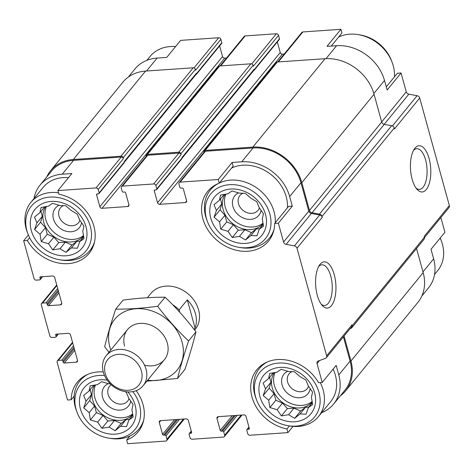 <?xml version="1.0" encoding="UTF-8"?>
<svg xmlns="http://www.w3.org/2000/svg" width="473" height="473" viewBox="0 0 473 473"><rect width="100%" height="100%" fill="white"/><g stroke="black" fill="none" stroke-linecap="round" stroke-linejoin="round"><path stroke-width="0.71" d="M263.041 223.15A24.04 19.618 39.2 0 1 252.736 227.01A24.04 19.618 39.2 0 1 230.268 216.616A24.04 19.618 39.2 0 1 225.905 194.143M225.13 194.261A24.04 19.618 -140.8 0 0 227.164 217.852A24.04 19.618 -140.8 0 0 250.643 229.571A24.04 19.618 -140.8 0 0 263.118 223.617M312.174 401.524A24.04 19.618 39.2 0 1 301.869 405.385A24.04 19.618 39.2 0 1 279.401 394.99A24.04 19.618 39.2 0 1 275.032 372.511M274.263 372.635A24.04 19.618 -140.8 0 0 276.297 396.226A24.04 19.618 -140.8 0 0 299.776 407.939A24.04 19.618 -140.8 0 0 312.251 401.985M132.677 413.91A24.04 19.618 39.2 0 1 122.371 417.771A24.04 19.618 39.2 0 1 99.904 407.377A24.04 19.618 39.2 0 1 95.534 384.904M94.766 385.022A24.04 19.618 -140.8 0 0 96.799 408.613A24.04 19.618 -140.8 0 0 120.278 420.326A24.04 19.618 -140.8 0 0 132.753 414.378M83.544 235.536A24.04 19.618 39.2 0 1 73.238 239.397A24.04 19.618 39.2 0 1 50.771 229.003A24.04 19.618 39.2 0 1 46.407 206.53M45.633 206.648A24.04 19.618 -140.8 0 0 47.667 230.239A24.04 19.618 -140.8 0 0 71.145 241.957A24.04 19.618 -140.8 0 0 83.62 236.003M231.581 168.045A38.082 31.082 39.2 0 1 269.261 173.23A38.082 31.082 39.2 0 1 287.436 207.818M219.224 183.169L233.148 166.129L232.137 162.464L241.75 161.801A41.89 34.192 -140.8 0 1 289.659 196.579L292.29 206.133L288.601 206.388L274.677 223.433A39.277 32.052 39.2 0 1 268.54 241.064A39.277 32.052 39.2 0 1 217.846 241.041A39.277 32.052 39.2 0 1 207.712 191.37A39.277 32.052 39.2 0 1 219.224 183.169L218.213 179.509L232.137 162.464M195.988 74.521A0.952 0.775 -140.8 0 0 196.443 74.279L221.677 43.392A0.952 0.775 -140.8 0 0 221.79 42.73L220.856 39.33L195.621 70.223L195.39 69.371L123.163 157.781L123.4 158.632A1.904 1.555 -140.8 0 0 121.218 157.054L73.569 160.341L62.253 174.188L71.872 173.526L57.948 190.566L58.959 194.232A39.277 32.052 39.2 0 1 90.934 218.591A39.277 32.052 39.2 0 1 89.042 253.451A39.277 32.052 39.2 0 1 27.339 240.503L23.65 240.757L28.356 234.998M62.253 174.188A41.89 34.192 -140.8 0 0 40.104 185.055A41.89 34.192 -140.8 0 0 34.044 198.5M27.907 233.875A35.333 28.841 39.2 0 1 47.885 197.288A35.333 28.841 39.2 0 1 90.047 225.385A35.333 28.841 39.2 0 1 67.308 260.126A35.333 28.841 39.2 0 1 59.592 259.754A35.333 28.841 39.2 0 1 27.907 233.875L27.263 232.154A38.082 31.082 39.2 0 1 30.875 202.379L43.055 187.468A38.082 31.082 39.2 0 1 68.52 177.623M386.258 86.843L397.373 73.238L401.063 72.984L387.139 90.03L384.508 80.469A41.89 34.192 -140.8 0 0 336.605 45.692L326.027 58.634M331.23 46.064L341.92 32.98L340.909 29.314L326.985 46.36L336.605 45.692M128.284 77.123L134.953 68.952A41.89 34.192 -140.8 0 1 157.107 58.078L166.721 57.416L180.645 40.376L218.68 37.751L194.031 67.923M292.29 206.133L278.366 223.179L274.677 223.433M27.339 240.503L29.61 237.718M333.122 369.106A38.082 31.082 39.2 0 1 330.674 401.642L318.489 416.553A38.082 31.082 39.2 0 1 298.357 426.433A38.082 31.082 39.2 0 1 290.038 426.031L288.223 425.741A35.333 28.841 39.2 0 1 256.537 399.856A35.333 28.841 39.2 0 1 276.516 363.276A35.333 28.841 39.2 0 1 318.678 391.366A35.333 28.841 39.2 0 1 295.938 426.114A35.333 28.841 39.2 0 1 288.223 425.741M321.664 412.669A41.89 34.192 -140.8 0 0 333.625 404.048A41.89 34.192 -140.8 0 0 338.786 374.947L336.155 365.393L322.231 382.438L317.04 363.583A2.856 2.33 -140.8 0 1 317.395 361.597A2.856 2.33 -140.8 0 1 318.264 360.988L325.436 358.398A2.856 2.33 -140.8 0 0 326.305 357.789A2.856 2.33 -140.8 0 0 326.654 355.802L297.02 248.219A2.856 2.33 -140.8 0 0 294.443 245.889L286.135 244.364A2.856 2.33 -140.8 0 1 283.558 242.028L278.366 223.179M293.024 426.398L287.933 432.624L286.928 428.964L289.399 425.931M286.928 428.964A39.277 32.052 39.2 0 1 254.947 404.598A39.277 32.052 39.2 0 1 256.839 369.744A39.277 32.052 39.2 0 1 318.548 382.692L322.231 382.438M440.877 217.539L444.927 232.243L431.004 249.289L433.635 258.843L422.974 271.892M136.183 390.686A39.277 32.052 39.2 0 1 138.175 431.825A39.277 32.052 39.2 0 1 126.658 440.02L127.669 443.686L165.704 441.061A1.904 1.555 -140.8 0 0 166.715 440.564A1.904 1.555 -140.8 0 0 166.945 439.246L166.011 435.846A0.952 0.775 -140.8 0 0 164.923 435.054L163.64 435.142A0.952 0.775 -140.8 0 1 162.552 434.356L159.277 422.46A1.904 1.555 -140.8 0 1 159.513 421.141A1.904 1.555 -140.8 0 1 160.518 420.645L186.161 418.877A1.904 1.555 -140.8 0 1 188.337 420.456L191.612 432.346A0.952 0.775 -140.8 0 1 190.991 433.256L189.708 433.345A0.952 0.775 -140.8 0 0 189.088 434.255L190.028 437.649A1.904 1.555 -140.8 0 0 192.204 439.234L223.404 437.082A1.904 1.555 -140.8 0 0 224.409 436.585A1.904 1.555 -140.8 0 0 224.645 435.261L223.705 431.867A0.952 0.775 -140.8 0 0 222.617 431.074L221.334 431.163A0.952 0.775 -140.8 0 1 220.247 430.371L216.971 418.481A1.904 1.555 -140.8 0 1 217.208 417.156A1.904 1.555 -140.8 0 1 218.213 416.666L243.855 414.892A1.904 1.555 -140.8 0 1 246.031 416.477L249.306 428.367A0.952 0.775 -140.8 0 1 248.686 429.277L247.409 429.366A0.952 0.775 -140.8 0 0 246.788 430.27L247.722 433.67A1.904 1.555 -140.8 0 0 249.898 435.249L287.933 432.624M126.658 440.02L129.963 435.976M74.279 348.672L63.205 362.229L62.856 360.958A0.952 0.775 -140.8 0 0 61.768 360.166L58.35 360.402A1.904 1.555 -140.8 0 0 57.339 360.893A1.904 1.555 -140.8 0 0 57.109 362.217L67.515 400.016L71.204 399.762L74.113 396.203M333.625 404.048L344.935 390.201A41.89 34.192 -140.8 0 0 350.103 361.1L343.416 336.835M424.423 237.683L448.995 207.594A2.856 2.33 -140.8 0 0 449.35 205.613L419.717 98.023L394.482 128.916L394.245 128.053L322.018 216.463L322.255 217.326A2.856 2.33 -140.8 0 0 319.677 214.996L311.37 213.471A2.856 2.33 -140.8 0 1 308.792 211.141L300.97 182.732A41.89 34.192 -140.8 0 0 253.067 147.954L205.412 151.242A1.904 1.555 -140.8 0 0 204.407 151.732L179.172 182.625A1.904 1.555 -140.8 0 0 178.936 183.95L179.87 187.343A0.952 0.775 -140.8 0 0 180.958 188.136L182.241 188.047A0.952 0.775 -140.8 0 1 183.329 188.839L186.604 200.729A1.904 1.555 -140.8 0 1 186.374 202.054A1.904 1.555 -140.8 0 1 185.363 202.545L159.72 204.318A1.904 1.555 -140.8 0 1 157.544 202.734L154.269 190.844A0.952 0.775 -140.8 0 1 154.89 189.933L156.173 189.844A0.952 0.775 -140.8 0 0 156.794 188.94L155.859 185.54A1.904 1.555 -140.8 0 0 153.678 183.962L122.483 186.114A1.904 1.555 -140.8 0 0 121.478 186.604A1.904 1.555 -140.8 0 0 121.242 187.929L122.176 191.329A0.952 0.775 -140.8 0 0 123.264 192.121L124.547 192.032A0.952 0.775 -140.8 0 1 125.635 192.818L128.91 204.708A1.904 1.555 -140.8 0 1 128.68 206.033A1.904 1.555 -140.8 0 1 127.669 206.53L102.026 208.297A1.904 1.555 -140.8 0 1 99.85 206.719L96.575 194.823A0.952 0.775 -140.8 0 1 97.196 193.918L98.479 193.829A0.952 0.775 -140.8 0 0 99.099 192.919L98.165 189.525A1.904 1.555 -140.8 0 0 95.984 187.941L57.948 190.566M218.213 179.509L180.178 182.129A1.904 1.555 -140.8 0 0 179.172 182.625M73.569 160.341A41.89 34.192 -140.8 0 0 51.421 171.208L40.104 185.055M23.65 240.757L34.062 278.556A1.904 1.555 -140.8 0 0 36.238 280.134L39.655 279.898A0.952 0.775 -140.8 0 0 40.276 278.987L39.927 277.716A0.952 0.775 -140.8 0 1 40.548 276.806L52.515 275.984A1.904 1.555 -140.8 0 1 54.691 277.562L61.709 303.045A1.904 1.555 -140.8 0 1 61.478 304.364A1.904 1.555 -140.8 0 1 60.467 304.86L48.5 305.688A0.952 0.775 -140.8 0 1 47.412 304.896L47.063 303.625A0.952 0.775 -140.8 0 0 45.976 302.832L42.558 303.069A1.904 1.555 -140.8 0 0 41.547 303.56A1.904 1.555 -140.8 0 0 41.317 304.884L49.854 335.889A1.904 1.555 -140.8 0 0 52.03 337.468L55.447 337.231A0.952 0.775 -140.8 0 0 56.068 336.321L55.719 335.05A0.952 0.775 -140.8 0 1 56.34 334.139L68.307 333.317A1.904 1.555 -140.8 0 1 70.483 334.896L77.501 360.379A1.904 1.555 -140.8 0 1 77.27 361.703A1.904 1.555 -140.8 0 1 76.259 362.194L64.293 363.022A0.952 0.775 -140.8 0 1 63.205 362.229M147.393 297.724L150.822 293.526A28.563 23.313 39.2 0 1 187.692 293.544A28.563 23.313 39.2 0 1 195.059 329.669L194.669 330.148M71.204 399.762A39.277 32.052 39.2 0 1 77.341 382.131A39.277 32.052 39.2 0 1 103.256 371.949M350.097 328.664L350.907 328.368A2.856 2.33 -140.8 0 0 351.776 327.759L424.003 239.35A2.856 2.33 -140.8 0 0 424.352 237.363L424.115 236.5L449.35 205.613M340.294 395.877A42.842 34.967 -140.8 0 0 345.674 390.804L417.896 302.395A42.842 34.967 -140.8 0 0 423.181 272.631L416.53 248.496M394.245 128.053A2.856 2.33 -140.8 0 0 391.662 125.723L384.277 124.364A2.856 2.33 -140.8 0 1 381.699 122.034L374.048 94.257A42.842 34.967 -140.8 0 0 325.057 58.693L277.403 61.981A1.904 1.555 -140.8 0 0 276.398 62.477L204.17 150.887A1.904 1.555 -140.8 0 0 203.94 152.205L203.958 152.282M253.688 70.542A0.952 0.775 -140.8 0 0 254.137 70.3L279.372 39.407A0.952 0.775 -140.8 0 0 279.49 38.745L278.55 35.351L253.315 66.238L253.085 65.392A1.904 1.555 -140.8 0 0 250.909 63.808L219.709 65.96A1.904 1.555 -140.8 0 0 218.703 66.457L146.476 154.866A1.904 1.555 -140.8 0 0 146.24 156.191L146.263 156.267M195.39 69.371A1.904 1.555 -140.8 0 0 193.209 67.793L145.56 71.08A42.842 34.967 -140.8 0 0 122.903 82.196L50.682 170.605A42.842 34.967 -140.8 0 0 46.78 176.884M156.675 189.602L181.91 158.709A0.952 0.775 -140.8 0 0 182.028 158.047L181.91 157.621L254.137 69.212L254.255 69.637A0.952 0.775 -140.8 0 1 254.137 70.3M98.981 193.581L124.216 162.688A0.952 0.775 -140.8 0 0 124.334 162.032L124.216 161.606L196.443 73.197L196.555 73.617A0.952 0.775 -140.8 0 1 196.443 74.279M326.305 357.789L351.54 326.896A2.856 2.33 -140.8 0 0 351.888 324.91L326.654 355.802M429.076 158.496A23.153 10.099 86.1 0 0 414.336 148.995A23.153 10.099 86.1 0 0 410.534 169.559A23.153 10.099 86.1 0 0 417.121 189.407A23.153 10.099 86.1 0 0 428.644 185.292A23.153 10.099 86.1 0 0 429.076 158.496M334.228 274.606A23.153 10.099 86.1 0 0 319.482 265.099A23.153 10.099 86.1 0 0 315.686 285.662A23.153 10.099 86.1 0 0 322.273 305.511A23.153 10.099 86.1 0 0 333.796 301.396A23.153 10.099 86.1 0 0 334.228 274.606M351.776 327.759A2.856 2.33 -140.8 0 0 352.131 325.779L351.888 324.91M284.249 53.999L282.416 54.123L159.72 204.318M277.314 41.926L280.241 52.544A1.904 1.555 -140.8 0 0 282.416 54.123M121.478 186.604L146.713 155.718A1.904 1.555 -140.8 0 1 147.718 155.221L178.918 153.069A1.904 1.555 -140.8 0 1 181.094 154.653L180.857 153.802A1.904 1.555 -140.8 0 0 178.682 152.217L147.481 154.375A1.904 1.555 -140.8 0 0 146.476 154.866M226.555 57.978L224.722 58.108L102.026 208.297M219.62 45.905L222.547 56.523A1.904 1.555 -140.8 0 0 224.722 58.108M345.674 390.804A42.842 34.967 -140.8 0 0 350.954 361.041L344.066 336.043M322.018 216.463A2.856 2.33 -140.8 0 0 319.441 214.133L312.05 212.773A2.856 2.33 -140.8 0 1 309.472 210.444L301.821 182.673A42.842 34.967 -140.8 0 0 252.83 147.103L205.181 150.39A1.904 1.555 -140.8 0 0 204.17 150.887M123.163 157.781A1.904 1.555 -140.8 0 0 120.987 156.202L73.333 159.49A42.842 34.967 -140.8 0 0 50.682 170.605M182.058 158.219L253.96 70.205A1.431 1.165 -140.8 0 0 254.137 69.212M124.364 162.204L196.265 74.184A1.431 1.165 -140.8 0 0 196.443 73.197M421.798 296.116L428.473 287.945A41.89 34.192 -140.8 0 0 433.635 258.843M419.717 98.023A2.856 2.33 -140.8 0 0 417.139 95.694L408.832 94.168L384.182 124.346M401.063 72.984L406.254 91.839A2.856 2.33 -140.8 0 0 408.832 94.168M340.909 29.314L302.874 31.939A1.904 1.555 -140.8 0 0 301.863 32.436L277.746 61.957M278.55 35.351A1.904 1.555 -140.8 0 0 276.374 33.766L245.18 35.918A1.904 1.555 -140.8 0 0 244.169 36.415L220.051 65.936M220.856 39.33A1.904 1.555 -140.8 0 0 218.68 37.751M321.226 304.204A20.386 8.892 86.1 0 0 324.685 305.481A20.386 8.892 86.1 0 0 330.733 276.013A20.386 8.892 86.1 0 0 321.877 264.797A20.386 8.892 86.1 0 0 318.631 266.536M416.08 188.1A20.386 8.892 86.1 0 0 419.533 189.371A20.386 8.892 86.1 0 0 425.582 159.909A20.386 8.892 86.1 0 0 416.725 148.693A20.386 8.892 86.1 0 0 413.479 150.426M132.807 391.626A35.333 28.841 39.2 0 1 116.441 438.501A35.333 28.841 39.2 0 1 108.725 438.128A35.333 28.841 39.2 0 1 77.04 412.249A35.333 28.841 39.2 0 1 104.521 375.532M127.864 391.934A30.467 24.868 39.2 0 1 115.246 434.155A30.467 24.868 39.2 0 1 79.695 405.515A30.467 24.868 39.2 0 1 107.164 380.156M143.68 420.154A38.082 31.082 39.2 0 1 138.991 428.94A38.082 31.082 39.2 0 1 118.859 438.82A38.082 31.082 39.2 0 1 110.54 438.418L108.725 438.128M77.04 412.249L76.389 410.529A38.082 31.082 39.2 0 1 80.008 380.753A38.082 31.082 39.2 0 1 87.682 374.409M110.321 383.863L108.867 383.84L101.636 381.687L97.414 384.632L90.201 385.82L89.066 391.005L83.644 395.422L86.051 401.258L83.715 407.909L89.184 412.633L90.396 419.941L97.627 422.093L101.902 428.29L109.109 427.101L115.14 430.726L120.562 426.309L126.575 426.587L128.91 419.935L133.132 416.991L131.926 409.689L133.061 404.504L128.792 398.307L126.38 392.472L125.055 391.62M130.714 400.968A15.473 12.629 39.2 0 1 120.26 410.126A15.473 12.629 39.2 0 1 103.416 399.602A15.473 12.629 39.2 0 1 108.246 383.633M129.04 398.644A11.701 9.555 39.2 0 1 127.686 401.08A11.701 9.555 39.2 0 1 121.496 404.119A11.701 9.555 39.2 0 1 109.789 398.012A11.701 9.555 39.2 0 1 109.559 386.275A11.701 9.555 39.2 0 1 111.244 384.738M294.744 421.768A30.467 24.868 39.2 0 1 259.825 382.633A30.467 24.868 39.2 0 1 307.202 379.364A30.467 24.868 39.2 0 1 294.744 421.768M256.537 399.856L255.887 398.136A38.082 31.082 39.2 0 1 259.506 368.366A38.082 31.082 39.2 0 1 267.18 362.016M320.233 382.574A38.082 31.082 39.2 0 1 318.489 416.553M268.682 400.247L269.894 407.555L277.125 409.707L281.4 415.903L288.607 414.715L294.638 418.339L300.059 413.922L306.072 414.2L308.408 407.549L312.629 404.604L311.423 397.296L312.558 392.117L308.29 385.921L305.877 380.085L299.847 376.461L294.372 371.731L288.364 371.453L281.133 369.301L276.912 372.245L269.699 373.434L268.563 378.619L263.142 383.035L265.548 388.871L263.213 395.523L268.682 400.247L274.068 393.66L275.877 400.229L269.894 407.555M310.211 388.581A15.473 12.629 39.2 0 1 299.758 397.74A15.473 12.629 39.2 0 1 282.913 387.216A15.473 12.629 39.2 0 1 287.744 371.246M308.538 386.258A11.701 9.555 39.2 0 1 307.184 388.694A11.701 9.555 39.2 0 1 300.994 391.733A11.701 9.555 39.2 0 1 289.287 385.625A11.701 9.555 39.2 0 1 289.056 373.883A11.701 9.555 39.2 0 1 292.16 371.577M440.156 238.085A38.082 31.082 39.2 0 1 441.315 240.846A38.082 31.082 39.2 0 1 437.702 270.621L434.533 274.5M440.221 238.002A35.333 28.841 39.2 0 1 440.67 239.125L441.315 240.846M66.114 255.787A30.467 24.868 39.2 0 1 31.194 216.646A30.467 24.868 39.2 0 1 78.571 213.376A30.467 24.868 39.2 0 1 66.114 255.787M94.547 241.78A38.082 31.082 39.2 0 1 89.858 250.566A38.082 31.082 39.2 0 1 69.726 260.452A38.082 31.082 39.2 0 1 61.407 260.049L59.592 259.754M30.875 202.379A38.082 31.082 39.2 0 1 58.557 192.783M246.805 247.74A35.333 28.841 39.2 0 1 239.09 247.367A35.333 28.841 39.2 0 1 207.405 221.488A35.333 28.841 39.2 0 1 227.383 184.902A35.333 28.841 39.2 0 1 269.545 212.998A35.333 28.841 39.2 0 1 246.805 247.74M245.611 243.394A30.467 24.868 39.2 0 1 210.692 204.259A30.467 24.868 39.2 0 1 258.069 200.99A30.467 24.868 39.2 0 1 245.611 243.394M274.044 229.393A38.082 31.082 39.2 0 1 269.356 238.179A38.082 31.082 39.2 0 1 249.224 248.059A38.082 31.082 39.2 0 1 240.905 247.663L239.09 247.367M207.405 221.488L206.76 219.768A38.082 31.082 39.2 0 1 210.373 189.992A38.082 31.082 39.2 0 1 218.047 183.648M219.401 182.956A38.082 31.082 39.2 0 1 257.076 188.142A38.082 31.082 39.2 0 1 275.251 222.73M146.914 60.331L150.089 56.447A38.082 31.082 39.2 0 1 175.554 46.602M338.615 37.024A38.082 31.082 39.2 0 1 358.037 34.582A38.082 31.082 39.2 0 1 392.188 62.471A38.082 31.082 39.2 0 1 394.464 76.797M358.037 34.582L359.852 34.872A35.333 28.841 39.2 0 1 391.538 60.751L392.188 62.471M40.057 234.265L41.263 241.567L48.494 243.725L52.769 249.921L59.982 248.727L66.013 252.351L71.429 247.941L77.442 248.219L79.783 241.567L84.005 238.617L82.793 231.315L83.934 226.129L79.659 219.933L77.247 214.098L71.216 210.473L65.747 205.749L59.734 205.471L52.503 203.313L48.281 206.258L41.068 207.452L39.933 212.631L34.511 217.048L36.918 222.884L34.582 229.535L40.057 234.265L45.438 227.673L47.247 234.241L41.263 241.567M81.581 222.594A15.473 12.629 39.2 0 1 71.133 231.752A15.473 12.629 39.2 0 1 54.283 221.234A15.473 12.629 39.2 0 1 59.113 205.258M79.907 220.27A11.701 9.555 39.2 0 1 78.553 222.712A11.701 9.555 39.2 0 1 72.369 225.745A11.701 9.555 39.2 0 1 60.656 219.643A11.701 9.555 39.2 0 1 60.426 207.901A11.701 9.555 39.2 0 1 63.53 205.589M219.555 221.878L220.761 229.18L227.992 231.338L232.267 237.535L239.48 236.34L245.511 239.965L250.927 235.548L256.94 235.832L259.281 229.174L263.502 226.23L262.29 218.928L263.431 213.743L259.157 207.546L256.744 201.711L250.714 198.086L245.245 193.356L239.232 193.079L232.001 190.926L227.779 193.871L220.566 195.059L219.431 200.245L214.009 204.661L216.415 210.497L214.08 217.148L219.555 221.878L224.935 215.286L226.744 221.855L220.761 229.18M261.078 210.207A15.473 12.629 39.2 0 1 250.631 219.366A15.473 12.629 39.2 0 1 233.78 208.847A15.473 12.629 39.2 0 1 238.611 192.872M259.405 207.884A11.701 9.555 39.2 0 1 258.051 210.319A11.701 9.555 39.2 0 1 251.867 213.358A11.701 9.555 39.2 0 1 240.154 207.251A11.701 9.555 39.2 0 1 239.923 195.515A11.701 9.555 39.2 0 1 243.027 193.203M47.247 234.241L53.881 237.133L58.753 242.596L65.363 242.141L71.997 245.026L66.013 252.351M65.363 242.141L59.982 248.727M71.997 245.026L76.815 241.348L71.429 247.941M76.815 241.348L80.144 241.118M83.733 236.731L79.783 241.567M44.699 206.802L39.933 212.631M40.95 211.384L42.304 216.291L36.918 222.884M42.304 216.291L40.566 222.209L34.582 229.535M40.566 222.209L45.438 227.673M53.881 237.133L48.494 243.725M58.753 242.596L52.769 249.921M90.083 389.758L91.437 394.665L89.699 400.584L94.57 406.047L96.38 412.616L103.013 415.507L107.885 420.964L114.496 420.509L121.123 423.4L115.14 430.726M114.496 420.509L109.109 427.101M121.123 423.4L125.948 419.722L120.562 426.309M125.948 419.722L129.277 419.492M132.866 415.099L128.91 419.935M93.825 385.176L89.066 391.005M91.437 394.665L86.051 401.258M89.699 400.584L83.715 407.909M94.57 406.047L89.184 412.633M96.38 412.616L90.396 419.941M103.013 415.507L97.627 422.093M107.885 420.964L101.902 428.29M275.877 400.229L282.511 403.12L287.383 408.577L293.993 408.122L300.621 411.013L294.638 418.339M293.993 408.122L288.607 414.715M300.621 411.013L305.446 407.33L300.059 413.922M305.446 407.33L308.774 407.105M312.363 402.712L308.408 407.549M273.323 372.789L268.563 378.619M269.58 377.371L270.934 382.279L265.548 388.871M270.934 382.279L269.196 388.197L263.213 395.523M269.196 388.197L274.068 393.66M282.511 403.12L277.125 409.707M287.383 408.577L281.4 415.903M226.744 221.855L233.378 224.746L238.25 230.209L244.86 229.748L251.494 232.639L245.511 239.965M244.86 229.748L239.48 236.34M251.494 232.639L256.313 228.962L250.927 235.548M256.313 228.962L259.642 228.731M263.23 224.344L259.281 229.174M224.196 194.415L219.431 200.245M220.448 198.997L221.802 203.904L216.415 210.497M221.802 203.904L220.063 209.823L214.08 217.148M220.063 209.823L224.935 215.286M233.378 224.746L227.992 231.338M238.25 230.209L232.267 237.535M172.722 304.778A28.563 23.313 39.2 0 1 179.119 309.886L179.775 312.263M179.119 309.886L187.296 299.87A28.563 23.313 39.2 0 1 195.059 328.043L194.019 329.309M187.296 299.87L195.059 328.043M118.392 354.336A20.15 16.449 39.2 0 1 141.486 380.221A20.15 16.449 39.2 0 1 110.15 382.385A20.15 16.449 39.2 0 1 118.392 354.336M118.829 349.441A23.804 19.428 39.2 0 1 142.645 361.863A23.804 19.428 39.2 0 1 143.112 385.737A23.804 19.428 39.2 0 1 112.385 385.72A23.804 19.428 39.2 0 1 106.242 355.619A23.804 19.428 39.2 0 1 118.829 349.441M110.788 350.055A40.229 32.832 39.2 0 1 109.854 347.111A40.229 32.832 39.2 0 1 138.778 308.644A40.229 32.832 39.2 0 1 183.14 347.442A40.229 32.832 39.2 0 1 147.659 380.174M124.6 346.094A23.804 19.428 39.2 0 1 142.515 323.349A23.804 19.428 39.2 0 1 168.098 347.838A23.804 19.428 39.2 0 1 144.537 365.174M146.843 381.167L177.517 378.489C180.39 366.965 184.068 354.448 188.55 340.944C177.434 330.379 167.129 318.832 157.633 306.291C143.023 308.23 129.04 309.194 115.684 309.188C111.202 322.692 107.525 335.203 104.657 346.733L108.973 352.279M177.517 378.489L184.949 369.395C189.431 355.891 193.108 343.374 195.976 331.851L188.55 340.944M115.684 309.188L123.116 300.095C137.726 298.156 151.709 297.186 165.059 297.198C176.175 307.757 186.48 319.31 195.976 331.851M157.633 306.291L165.059 297.198M350.103 361.1L338.786 374.947M319.535 360.532L317.04 363.583M308.792 211.141L283.558 242.028M300.97 182.732L289.659 196.579M253.067 147.954L241.75 161.801M205.412 151.242L180.178 182.129M121.218 157.054L95.984 187.941M424.352 237.363L352.131 325.779M322.255 217.326L297.02 248.219M319.677 214.996L294.443 245.889M311.37 213.471L286.135 244.364M186.658 200.966L185.363 202.545M280.241 52.544L157.544 202.734M155.02 189.927L154.269 190.844M182.028 158.047L156.794 188.94M279.49 38.745L254.255 69.637M253.085 65.392L180.857 153.802M181.094 154.653L155.859 185.54M178.918 153.069L153.678 183.962M147.718 155.221L122.483 186.114M128.958 204.951L127.669 206.53M222.547 56.523L99.85 206.719M97.326 193.906L96.575 194.823M124.334 162.032L99.099 192.919M221.79 42.73L196.555 73.617M123.4 158.632L98.165 189.525M42.15 276.699L40.276 278.987M40.678 276.8L39.927 277.716M61.762 303.282L60.467 304.86M58.924 292.929L48.5 305.688M58.486 291.338L47.412 304.896M58.138 290.067L47.063 303.625M57.7 288.477L45.976 302.832M56.884 285.526L42.558 303.069M57.943 334.033L56.068 336.321M56.47 334.133L55.719 335.05M77.554 360.615L76.259 362.194M74.716 350.262L64.293 363.022M73.93 347.401L62.856 360.958M73.492 345.81L61.768 360.166M72.676 342.86L58.35 360.402M183.429 419.066L166.945 439.246M179.498 419.338L166.011 435.846M177.659 419.462L164.923 435.054M176.382 419.551L163.64 435.142M174.543 419.675L162.552 434.356M160.773 420.627L159.277 422.46M191.636 432.47L190.991 433.256M191.34 431.352L189.708 433.345M241.129 415.081L224.645 435.261M237.192 415.353L223.705 431.867M235.359 415.483L222.617 431.074M234.076 415.572L221.334 431.163M232.237 415.696L220.247 430.371M218.473 416.648L216.971 418.481M249.336 428.485L248.686 429.277M249.035 427.367L247.409 429.366M423.181 272.631L350.954 361.041M391.662 125.723L319.441 214.133M384.277 124.364L312.05 212.773M381.699 122.034L309.472 210.444M374.048 94.257L301.821 182.673M325.057 58.693L252.83 147.103M277.403 61.981L205.181 150.39M250.909 63.808L178.682 152.217M219.709 65.96L147.481 154.375M193.209 67.793L120.987 156.202M145.56 71.08L73.333 159.49M417.139 95.694L392.413 125.96M406.254 91.839L381.67 121.933M384.508 80.469L373.841 93.53M302.874 31.939L278.384 61.91M276.374 33.766L251.731 63.938M245.18 35.918L220.69 65.895M157.107 58.078L146.541 71.009M42.6 276.664L40.164 279.649M56.736 284.971L41.547 303.56M58.392 333.997L55.956 336.983M72.529 342.31L57.339 360.893M184.328 419.001L166.715 440.564M191.263 431.074L189.206 433.593M242.022 415.022L224.409 436.585M248.958 427.095L246.9 429.608M138.991 428.94L142.207 425.008M80.008 380.753L83.218 376.815M259.506 368.366L262.716 364.429M89.858 250.566L93.075 246.634M269.356 238.179L272.572 234.247M210.373 189.992L213.583 186.06M143.112 385.737L164.397 359.675M106.242 355.619L127.533 329.557"/></g></svg>
